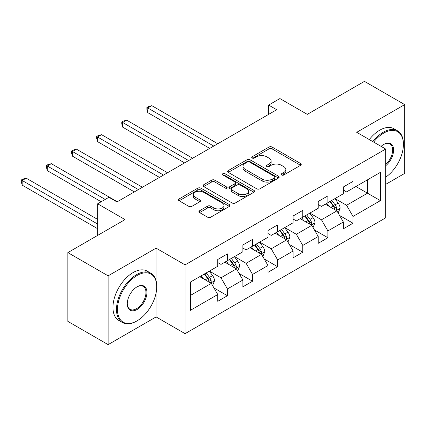<?xml version="1.0" encoding="UTF-8"?>
<svg xmlns="http://www.w3.org/2000/svg" width="426" height="426" viewBox="0 0 426 426"><rect width="100%" height="100%" fill="white"/><g stroke="black" fill="none" stroke-linecap="round" stroke-linejoin="round"><path stroke-width="0.64" d="M281.57 175.006A1.566 0.905 0 0 0 283.785 175.006L300.575 165.309A2.236 1.289 0 0 0 301.23 164.399A2.236 1.289 0 0 0 300.575 163.488L272.129 147.061A2.236 1.289 0 0 0 268.966 147.061L252.176 156.757A1.566 0.905 0 0 0 251.718 157.396A1.566 0.905 0 0 0 252.176 158.035A1.566 0.905 0 0 0 254.386 158.035L256.564 156.779A7.151 4.127 0 0 1 266.676 156.779L269.046 158.147A7.151 4.127 0 0 1 271.144 161.071A7.151 4.127 0 0 1 269.046 163.989L266.873 165.245A1.566 0.905 0 0 0 266.415 165.879A1.566 0.905 0 0 0 266.873 166.518A1.566 0.905 0 0 0 269.088 166.518L271.261 165.267A7.151 4.127 0 0 1 281.373 165.267L283.743 166.635A7.151 4.127 0 0 1 285.841 169.553A7.151 4.127 0 0 1 283.743 172.477L281.57 173.728A1.566 0.905 0 0 0 281.112 174.367A1.566 0.905 0 0 0 281.57 175.006L281.57 173.728M199.586 210.753A2.236 1.289 0 0 0 198.931 211.663A2.236 1.289 0 0 0 199.586 212.574L207.569 217.185A2.236 1.289 0 0 0 210.726 217.185L229.38 206.418A2.236 1.289 0 0 0 230.035 205.508A2.236 1.289 0 0 0 229.38 204.592L200.928 188.17A2.236 1.289 0 0 0 197.77 188.17L179.122 198.937A2.236 1.289 0 0 0 178.467 199.847A2.236 1.289 0 0 0 179.122 200.758L188.761 206.328A2.236 1.289 0 0 0 191.924 206.328L199.9 201.716A2.236 1.289 0 0 0 200.555 200.806A2.236 1.289 0 0 0 199.9 199.895L195.124 197.131A5.98 3.451 0 0 1 193.372 194.693A5.98 3.451 0 0 1 197.062 191.503A5.98 3.451 0 0 1 203.575 192.254L222.303 203.064A5.98 3.451 0 0 1 224.055 205.508A5.98 3.451 0 0 1 220.364 208.692A5.98 3.451 0 0 1 213.852 207.947L210.726 206.141A2.236 1.289 0 0 0 207.569 206.141L199.586 210.753L199.586 212.574M385.7 184.367L404.7 173.398L404.7 104.61L364.448 81.371L307.29 114.37L279.914 98.566L268.646 105.073L276.698 109.722L116.974 201.94L108.923 197.291L97.65 203.798L97.65 235.402M156.097 280.793L156.097 248.14L108.119 275.84L67.862 252.602L125.026 219.598L97.65 203.798M156.097 248.14L185.081 264.871L385.7 149.041L385.7 217.835L185.081 333.659L185.081 264.871M404.7 104.61L356.716 132.31L385.7 149.041M256.718 188.809A2.236 1.289 0 0 0 259.881 188.809L278.529 178.041A2.236 1.289 0 0 0 279.184 177.125A2.236 1.289 0 0 0 278.529 176.215L250.083 159.793A2.236 1.289 0 0 0 246.92 159.793L228.272 170.56A2.236 1.289 0 0 0 227.617 171.47A2.236 1.289 0 0 0 228.272 172.381L256.718 188.809M223.442 175.347A1.566 0.905 0 0 1 225.029 175.565L225.029 173.707L253.955 190.406A2.236 1.289 0 0 1 254.61 191.317A2.236 1.289 0 0 1 253.955 192.227L235.306 202.994A2.236 1.289 0 0 1 232.143 202.994L203.697 186.572L203.697 184.746A2.236 1.289 0 0 0 203.042 185.661A2.236 1.289 0 0 0 203.697 186.572M203.697 184.746L211.679 180.139A2.236 1.289 0 0 1 214.837 180.139L226.376 186.801A2.236 1.289 0 0 0 229.534 186.801L234.832 183.744A2.236 1.289 0 0 0 235.487 182.829A2.236 1.289 0 0 0 234.832 181.918L222.819 174.985A1.566 0.905 0 0 1 222.361 174.346A1.566 0.905 0 0 1 223.325 173.51A1.566 0.905 0 0 1 225.029 173.707M108.119 275.84L108.119 344.629L67.862 321.39L67.862 252.602M213.98 287.971L227.425 295.735L227.425 288.945L242.884 280.026L242.884 286.81L252.543 281.235L252.543 274.445L268.002 265.52L268.002 272.31L277.661 266.729L277.661 259.945L293.12 251.02L293.12 257.805L302.779 252.229L302.779 245.445L318.238 236.521L318.238 243.305L327.898 237.729L327.898 230.94L343.356 222.015L343.356 228.805L353.016 223.224L353.016 216.44L380.386 200.635L380.386 172.376L367.505 179.815L367.505 193.202L380.386 200.635M227.425 295.735L217.766 301.31L217.766 294.526L190.395 310.33L190.395 282.071L217.766 266.266L217.766 259.477L227.425 253.901L227.425 260.685L242.884 251.766L242.884 244.977L252.543 239.401L252.543 246.185L268.002 237.261L268.002 230.477L277.661 224.896L277.661 231.685L293.12 222.761L293.12 215.977L302.779 210.396L302.779 217.185L318.238 208.261L318.238 201.471L327.898 195.896L327.898 202.68L343.356 193.755L343.356 186.971L353.016 181.396L353.016 188.18L380.386 172.376M224.848 262.176L236.441 268.87L220.987 277.795L209.395 271.101M217.766 262.549L220.987 264.408L227.425 260.685M220.987 277.795L227.425 288.945M236.441 268.87L242.884 280.026M249.966 247.671L261.559 254.365L246.106 263.289L234.513 256.596M242.884 248.044L246.106 249.902L252.543 246.185M246.106 263.289L252.543 274.445M261.559 254.365L268.002 265.52M275.084 233.171L286.677 239.865L271.224 248.789L259.631 242.096M268.002 233.544L271.224 235.402L277.661 231.685M271.224 248.789L277.661 259.945M286.677 239.865L293.12 251.02M300.202 218.671L311.795 225.365L296.342 234.289L284.744 227.596M293.12 219.044L296.342 220.902L302.779 217.185M296.342 234.289L302.779 245.445M311.795 225.365L318.238 236.521M325.32 204.171L336.913 210.865L321.46 219.784L309.862 213.091M318.238 204.539L321.46 206.402L327.898 202.68M321.46 219.784L327.898 230.94M336.913 210.865L343.356 222.015M355.912 186.508L367.505 193.202L346.572 205.284L334.98 198.591M343.356 190.039L346.572 191.897L353.016 188.18M346.572 205.284L353.016 216.44M108.119 344.629L156.097 316.928L185.081 333.659M268.646 105.073L268.646 114.37M190.395 295.452L211.328 283.37L199.73 276.676M211.328 283.37L217.766 294.526M339.57 215.465L353.016 223.224M314.452 229.965L327.898 237.729M289.334 244.465L302.779 252.229M264.216 258.971L277.661 266.729M239.098 273.471L252.543 281.235M156.097 316.928L156.097 292.944M282.198 175.224L283.743 174.335A7.151 4.127 0 0 0 285.841 171.412L285.841 169.553M271.144 161.071L271.144 162.929A7.151 4.127 0 0 1 269.046 165.847L267.501 166.742M300.548 165.331L272.129 148.919A2.236 1.289 0 0 0 268.966 148.919L252.799 158.254M278.498 178.057L250.083 161.651A2.236 1.289 0 0 0 246.92 161.651L228.299 172.402M274.578 177.764A1.566 0.905 0 0 0 275.036 177.125A1.566 0.905 0 0 0 274.578 176.486L249.609 162.072A1.566 0.905 0 0 0 247.394 162.072L245.104 163.398A7.151 4.127 0 0 0 243.006 166.316A7.151 4.127 0 0 0 245.104 169.234L262.171 179.09A7.151 4.127 0 0 0 272.289 179.09L274.578 177.764L274.578 179.628A1.566 0.905 0 0 0 275.036 178.989L275.036 177.125M243.006 166.316L243.006 168.174A7.151 4.127 0 0 0 245.104 171.092L245.104 169.234M274.578 179.628L272.289 180.949A7.151 4.127 0 0 1 262.171 180.949L245.104 171.092M203.724 186.588L211.679 181.998L211.679 180.139M235.487 182.829L235.487 184.692A2.236 1.289 0 0 1 234.832 185.603L229.534 188.659A2.236 1.289 0 0 1 226.376 188.659L214.837 181.998A2.236 1.289 0 0 0 211.679 181.998M225.029 175.565L253.923 192.248M238.347 193.713A5.98 3.451 0 0 0 244.865 194.458A5.98 3.451 0 0 0 248.555 191.269A5.98 3.451 0 0 0 246.803 188.83L240.205 185.022A2.236 1.289 0 0 0 237.042 185.022L231.749 188.079A2.236 1.289 0 0 0 231.094 188.99A2.236 1.289 0 0 0 231.749 189.9L238.347 193.713L238.347 195.571A5.98 3.451 0 0 0 244.865 196.317A5.98 3.451 0 0 0 248.555 193.132L248.555 191.269M231.094 188.99L231.094 190.848A2.236 1.289 0 0 0 231.749 191.764L231.749 189.9M238.347 195.571L231.749 191.764M224.055 205.508L224.055 207.366A5.98 3.451 0 0 1 220.364 210.556A5.98 3.451 0 0 1 213.852 209.805L210.726 208.005A2.236 1.289 0 0 0 207.569 208.005L199.618 212.595M193.372 194.693L193.372 196.551A5.98 3.451 0 0 0 195.124 198.99L195.124 197.131M199.874 201.738L195.124 198.99M229.348 206.434L200.928 190.028A2.236 1.289 0 0 0 197.77 190.028L179.149 200.779M338.185 213.064L340.102 208.239A6.033 3.483 -120 0 0 338.175 203.101L334.852 198.665M329.058 206.328L326.801 203.314M217.766 143.743L151.8 105.659L147.774 107.986L147.774 112.634L209.714 148.392M335.981 210.322L336.71 209.549L336.844 208.495A6.033 3.483 -120 0 0 335.118 204.869L331.795 200.433M330.283 201.306L333.968 206.227A3.073 1.773 60 0 1 334.527 207.158L336.844 208.495M329.862 201.546L333.185 205.982A6.033 3.483 60 0 1 334.911 209.613M147.774 112.634L146.89 109.333L146.89 107.474L213.74 146.07M146.89 107.474L148.498 106.543L151.8 105.659M385.7 177.195A27.781 16.039 120 0 0 403.411 144.398A27.781 16.039 120 0 0 383.767 133.056A27.781 16.039 120 0 0 373.677 142.103M372.841 141.618A28.462 16.433 -60 0 1 383.283 132.22A28.462 16.433 -60 0 1 397.517 130.809A28.462 16.433 -60 0 1 403.411 143.839L403.411 144.398M381.084 146.379A13.888 8.019 -60 0 1 383.767 144.398L383.767 144.398A13.888 8.019 -60 0 1 393.544 148.972A13.888 8.019 -60 0 1 385.7 165.741M369.299 139.574A28.462 16.433 -60 0 1 379.742 130.175A28.462 16.433 -60 0 1 393.975 128.764L397.517 130.809M385.7 164.479A13.206 7.625 120 0 0 392.303 153.04A13.206 7.625 120 0 0 389.891 144.02A13.206 7.625 120 0 0 383.522 144.542M136.618 321.113L137.097 320.831A27.781 16.039 120 0 0 156.741 286.81A27.781 16.039 120 0 0 137.097 275.468A27.781 16.039 120 0 0 117.454 309.489A27.781 16.039 120 0 0 137.097 320.831L136.618 321.113A28.462 16.433 -60 0 1 122.384 322.519A28.462 16.433 -60 0 1 118.023 299.712A28.462 16.433 -60 0 1 136.618 274.632A28.462 16.433 -60 0 1 150.847 273.22A28.462 16.433 -60 0 1 156.741 286.251L156.741 286.81M137.097 309.489A13.888 8.019 -60 0 1 127.278 303.823A13.888 8.019 -60 0 1 137.097 286.81L137.097 286.81A13.888 8.019 -60 0 1 146.922 292.481A13.888 8.019 -60 0 1 137.097 309.489M127.278 303.536A13.206 7.625 120 0 0 130.015 309.308A13.206 7.625 120 0 0 136.618 308.653A13.206 7.625 120 0 0 145.245 297.018A13.206 7.625 120 0 0 143.221 286.432A13.206 7.625 120 0 0 136.852 286.954M122.384 322.519L118.843 320.474A28.462 16.433 -60 0 1 114.482 297.667A28.462 16.433 -60 0 1 133.072 272.587A28.462 16.433 -60 0 1 147.305 271.176L150.847 273.22M313.067 227.569L314.984 222.739A6.033 3.483 -120 0 0 313.057 217.606L309.734 213.165M303.94 220.828L301.683 217.814M192.648 158.248L126.682 120.164L122.656 122.486L122.656 127.134L184.596 162.897M310.863 224.827L311.592 224.049L311.725 223A6.033 3.483 -120 0 0 310 219.369L306.677 214.933M305.165 215.806L308.85 220.727A3.073 1.773 60 0 1 309.409 221.664L311.725 223M304.744 216.051L308.067 220.487A6.033 3.483 60 0 1 309.793 224.113M122.656 127.134L121.772 123.833L121.772 121.974L188.622 160.57M121.772 121.974L123.38 121.043L126.682 120.164M287.949 242.069L289.866 237.245A6.033 3.483 -120 0 0 287.939 232.106L284.616 227.67M278.822 235.333L276.565 232.319M167.53 172.748L101.564 134.664L97.538 136.986L97.538 141.634L159.478 177.397M285.745 239.327L286.474 238.555L286.607 237.5A6.033 3.483 -120 0 0 284.882 233.874L281.559 229.433M280.047 230.306L283.732 235.232A3.073 1.773 60 0 1 284.291 236.164L286.607 237.5M279.626 230.551L282.949 234.987A6.033 3.483 60 0 1 284.675 238.619M97.538 141.634L96.654 138.338L96.654 136.474L163.504 175.07M96.654 136.474L98.262 135.548L101.564 134.664M262.831 256.569L264.748 251.745A6.033 3.483 -120 0 0 262.821 246.606L259.498 242.17M253.704 249.833L251.446 246.819M142.412 187.248L76.446 149.164L72.42 151.491L72.42 156.14L134.36 191.897M260.627 253.827L261.356 253.055L261.489 252A6.033 3.483 -120 0 0 259.764 248.374L256.441 243.938M254.929 244.812L258.614 249.732A3.073 1.773 60 0 1 259.173 250.664L261.489 252M254.508 245.051L257.831 249.487A6.033 3.483 60 0 1 259.556 253.119M72.42 156.14L71.536 152.838L71.536 150.98L138.386 189.575M71.536 150.98L73.144 150.048L76.446 149.164M237.713 271.069L239.63 266.245A6.033 3.483 -120 0 0 237.703 261.106L234.38 256.67M228.586 264.333L226.334 261.319M117.294 201.754L51.328 163.669L47.302 165.991L47.302 170.64L101.191 201.754M235.509 268.327L236.238 267.555L236.371 266.506A6.033 3.483 -120 0 0 234.646 262.874L231.323 258.438M229.811 259.312L233.496 264.232A3.073 1.773 60 0 1 234.055 265.164L236.371 266.506M229.39 259.556L232.713 263.992A6.033 3.483 60 0 1 234.438 267.619M47.302 170.64L46.418 167.338L46.418 165.48L105.217 199.427M46.418 165.48L48.026 164.548L51.328 163.669M212.595 285.574L214.512 280.75A6.033 3.483 -120 0 0 212.585 275.611L209.262 271.176M203.468 278.833L201.216 275.824M97.65 219.417L26.21 178.169L22.184 180.491L22.184 185.14L97.65 228.709M210.391 282.832L211.126 282.06L211.253 281.006A6.033 3.483 -120 0 0 209.528 277.374L206.205 272.938M204.693 273.812L208.378 278.732A3.073 1.773 60 0 1 208.937 279.669L211.253 281.006M204.272 274.056L207.595 278.492A6.033 3.483 60 0 1 209.32 282.118M22.184 185.14L21.3 181.838L21.3 179.98L97.65 224.06M21.3 179.98L22.908 179.053L26.21 178.169M283.743 174.335L283.743 172.477M266.873 166.518L266.873 165.245M269.046 165.847L269.046 163.989M252.176 158.035L252.176 156.757M268.966 148.919L268.966 147.061M272.129 148.919L272.129 147.061M300.575 165.309L300.575 163.488M228.272 172.381L228.272 170.56M246.92 161.651L246.92 159.793M250.083 161.651L250.083 159.793M278.529 178.041L278.529 176.215M262.171 180.949L262.171 179.09M272.289 180.949L272.289 179.09M214.837 181.998L214.837 180.139M226.376 188.659L226.376 186.801M229.534 188.659L229.534 186.801M234.832 185.603L234.832 183.744M253.955 192.227L253.955 190.406M207.569 208.005L207.569 206.141M210.726 208.005L210.726 206.141M213.852 209.805L213.852 207.947M199.9 201.716L199.9 199.895M179.122 200.758L179.122 198.937M197.77 190.028L197.77 188.17M200.928 190.028L200.928 188.17M229.38 206.418L229.38 204.592M336.316 210.519L340.06 208.357M335.118 204.869L338.175 203.101M330.826 207.345L333.185 205.982M311.198 225.019L314.942 222.857M310 219.369L313.057 217.606M305.708 221.85L308.067 220.487M286.086 239.524L289.829 237.362M284.882 233.874L287.939 232.106M280.59 236.35L282.949 234.987M260.968 254.024L264.711 251.862M259.764 248.374L262.821 246.606M255.472 250.85L257.831 249.487M235.85 268.524L239.593 266.362M234.646 262.874L237.703 261.106M230.354 265.35L232.713 263.992M210.732 283.024L214.475 280.867M209.528 277.374L212.585 275.611M205.236 279.855L207.595 278.492"/></g></svg>

